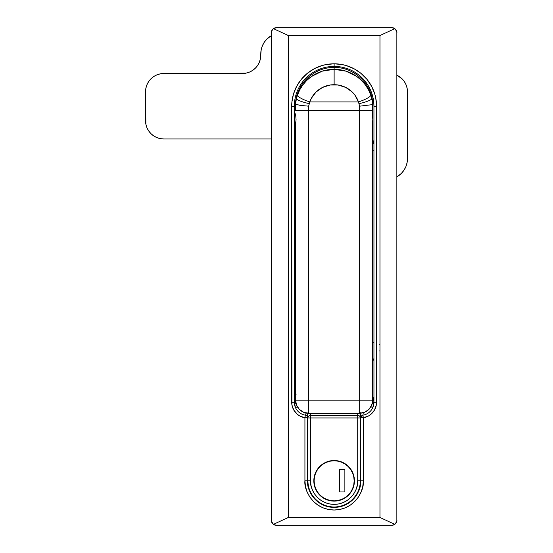 <?xml version="1.0" encoding="UTF-8"?>
<svg xmlns="http://www.w3.org/2000/svg" width="553" height="553" viewBox="0 0 553 553"><rect width="100%" height="100%" fill="white"/><g stroke="black" fill="none" stroke-linecap="round" stroke-linejoin="round"><path stroke-width="0.83" d="M294.507 102.333L294.314 106.231A39.816 39.816 0 0 1 334.13 66.415L334.13 63.795A42.436 42.436 0 0 0 291.694 106.231L294.314 106.231A39.816 39.816 0 0 1 334.13 66.415A39.816 39.816 0 0 1 373.946 106.231L373.752 102.333M372.618 144.651L373.946 140.289A7.86 7.86 0 0 1 372.895 144.209A7.86 7.86 0 0 0 373.946 140.289M373.178 98.469L372.231 94.674M369.245 87.464L367.233 84.111L362.284 78.077M308.878 75.45L303.348 80.973L301.026 84.111M294.314 140.289A7.86 7.86 0 0 0 295.357 144.209A7.86 7.86 0 0 1 294.314 140.289L295.634 144.651M379.966 35.51L379.966 517.49L288.286 517.49L288.286 35.51L379.966 35.51L288.286 35.51L273.424 28.645L276.5 27.65L274.495 28.051L272.795 29.185L271.364 31.867L272.795 29.185L274.495 28.051L276.5 27.65L391.759 27.65L394.835 28.645L379.966 35.51L394.835 28.645L396.854 31.666L396.854 521.334L394.835 524.355L391.759 525.35L393.764 524.949L395.464 523.815L396.895 521.133L395.464 523.815L393.764 524.949L391.759 525.35L275.684 525.288L273.424 524.355L288.286 517.49L379.966 517.49L394.835 524.355L379.966 517.49L379.966 35.51M373.946 106.231L373.946 402.231L376.565 402.231L373.946 402.231L372.411 403.317A2.62 1.189 180 0 0 373.946 402.238A13.099 13.099 0 0 1 362.92 415.165L363.335 417.75L362.92 415.165A2.62 2.62 0 0 0 360.715 417.75L363.335 417.75L360.715 417.75L360.715 413.195L360.715 480.82L363.335 480.82L360.715 480.82C361.786 488.596 353.809 507.046 334.13 507.405C314.45 507.046 306.473 488.596 307.544 480.82L304.924 480.82C303.749 489.364 312.507 509.631 334.13 510.025C355.745 509.631 364.51 489.364 363.335 480.82L363.335 417.75A15.719 15.719 0 0 0 376.565 402.231L376.565 106.231L373.946 106.231L376.565 106.231L375.75 97.957L374.734 93.913L371.554 86.233L366.929 79.314L361.047 73.431L354.134 68.807L346.448 65.627L342.404 64.611L334.13 63.795L325.848 64.611L321.811 65.627L314.125 68.807L307.205 73.431L301.323 79.314L296.705 86.233L293.519 93.913L291.894 102.077L291.694 106.231L291.936 404.996L293.843 410.174L297.424 414.37L299.712 415.939L304.924 417.75L304.924 480.82L305.484 486.516L307.143 491.997L309.846 497.043L313.475 501.474L317.899 505.103L322.952 507.806L328.434 509.465L334.13 510.025L339.825 509.465L345.307 507.806L350.353 505.103L354.784 501.474L358.413 497.043L361.109 491.997L362.775 486.516L363.335 480.82L363.335 417.75L368.547 415.939L370.835 414.37L374.416 410.174L376.317 404.996L376.565 106.231A42.436 42.436 0 0 0 334.13 63.795L334.13 66.415A39.816 39.816 0 0 1 373.946 106.231L373.946 402.231A13.099 13.099 0 0 1 362.92 415.165L363.335 412.414L362.92 415.165L360.715 417.75L360.715 480.82A26.585 26.585 0 0 1 334.13 507.405A26.585 26.585 0 0 1 307.544 480.82L307.544 413.195L307.544 417.75L304.924 417.75L304.924 480.82L307.931 480.82L307.544 480.82L307.544 417.75A2.62 2.62 0 0 0 305.339 415.165A13.099 13.099 0 0 1 294.314 402.231L294.314 106.231L291.694 106.231L291.694 402.231A15.719 15.719 0 0 0 304.924 417.75L307.544 417.75A2.62 2.62 0 0 0 305.339 415.165L304.924 417.75L305.339 415.165A13.099 13.099 0 0 1 294.314 402.231A2.62 1.189 180 0 0 295.848 403.317L294.314 402.231L291.694 402.231L294.314 402.231L294.314 106.231M391.759 27.65A5.24 5.24 0 0 1 394.835 28.645A5.24 5.24 0 0 0 391.759 27.65L393.764 28.051L395.464 29.185L396.895 31.867L395.464 29.185L393.764 28.051L391.759 27.65L276.5 27.65L391.759 27.65L394.835 28.645L396.425 30.512L396.999 32.89M271.364 521.133L272.795 523.815L274.495 524.949L276.5 525.35L391.759 525.35L276.5 525.35L273.424 524.355L271.405 521.334L271.26 32.89L271.26 520.11L271.26 32.89L271.834 30.512L273.424 28.645L288.286 35.51L288.286 517.49L273.424 524.355A5.24 5.24 0 0 0 276.5 525.35L274.495 524.949L272.795 523.815L271.364 521.133M295.634 401.36L294.466 398.526M295.751 358.296L294.618 359.256L294.314 361.109L294.618 359.256L295.461 358.448M373.946 396.999A7.86 7.86 0 0 1 372.763 401.139A7.86 7.86 0 0 0 373.946 396.999L373.51 400.234L372.404 403.331L373.946 396.999L372.618 401.36M372.798 358.448L373.648 359.277L373.946 361.109L373.648 359.277L372.508 358.296M396.999 520.11L396.425 522.488L394.835 524.355L391.759 525.35A5.24 5.24 0 0 0 392.782 525.246M396.425 522.488A5.24 5.24 0 0 1 395.734 523.525A5.24 5.24 0 0 0 396.854 521.334M271.405 521.334A5.24 5.24 0 0 0 272.525 523.525A5.24 5.24 0 0 1 271.834 522.488L271.26 520.11M276.5 525.35L275.477 525.246A5.24 5.24 0 0 0 276.5 525.35A5.24 5.24 0 0 1 273.424 524.355L271.834 522.488A5.24 5.24 0 0 0 272.525 523.525M271.26 32.89L271.834 30.512L273.424 28.645L276.5 27.65A5.24 5.24 0 0 0 275.477 27.754M272.525 29.475A5.24 5.24 0 0 0 271.834 30.512A5.24 5.24 0 0 1 272.525 29.475A5.24 5.24 0 0 0 271.405 31.666M396.854 31.666A5.24 5.24 0 0 0 395.734 29.475A5.24 5.24 0 0 1 396.425 30.512M288.403 351.134L288.286 349.62M379.711 344.747L379.966 343.897M379.966 349.62L379.856 351.134M373.662 404.934L373.876 403.545M373.946 402.231L372.784 407.623L370.973 406.808L372.784 407.623L373.303 406.275M372.763 401.139L372.964 400.794M295.288 400.794L295.496 401.139A7.86 7.86 0 0 1 294.314 396.999L295.848 403.331M295.475 407.623L297.286 406.808L295.475 407.623L294.314 402.231M295.496 401.139A7.86 7.86 0 0 1 294.314 396.999L295.848 403.317M304.924 412.414L305.339 415.165L304.924 412.414M373.946 150.769L372.895 150.769L373.946 150.769M373.946 342.362L372.895 342.362L373.946 342.362M295.357 150.769L294.314 150.769L295.357 150.769M295.357 342.362L294.314 342.362L295.357 342.362M372.805 395.367L372.694 123.416L372.694 400.137L308.595 400.137L308.595 110.662L308.629 106.183L309.811 101.918A25.576 24.933 0 0 1 334.13 84.706L334.13 69.325A38.62 37.652 180 0 0 297.403 95.316A13.099 2.772 18.5 0 0 309.811 101.918L311.346 98.31L316.053 92.005L322.523 87.422L330.127 85.017L338.125 85.017L345.736 87.422L352.206 92.005L354.812 94.978L358.448 101.918L309.811 101.918L358.448 101.918L359.63 106.183L359.664 400.137L308.595 400.137L308.595 110.662L359.664 110.662L308.595 110.662L308.629 106.183L309.811 101.918A13.099 2.772 -161.5 0 1 297.403 95.316L299.726 89.862L302.892 84.83L306.832 80.344L311.436 76.508L322.199 71.171L334.13 69.325L334.13 67.466L334.13 69.325L346.054 71.171L356.816 76.508L361.427 80.344L365.36 84.83L368.526 89.862L370.849 95.316L372.542 101.946A38.765 31.756 180 0 0 371.81 98.759A38.765 31.756 0 0 1 372.542 101.946L372.542 101.109M295.717 101.109L295.496 110.344M372.694 357.314L372.86 131.4L372.183 119.821L372.694 123.416L372.694 400.137L359.664 400.137L359.664 413.236L364.648 412.241L368.879 409.4L371.706 405.149L372.694 400.137A13.099 13.03 90 0 1 359.664 413.236L359.63 106.183L371.139 104.787L359.63 106.183L358.448 101.918A25.576 24.933 0 0 0 334.13 84.706L334.13 69.325A38.62 37.652 180 0 1 370.849 95.316A13.099 2.772 161.5 0 1 358.448 101.918A13.099 2.772 -18.5 0 0 370.849 95.316L371.81 98.759A13.099 2.288 167.4 0 1 359.077 103.632A13.099 2.288 -12.6 0 0 371.81 98.759L372.591 104.199L371.139 104.787L372.591 104.199L372.694 110.662L359.664 110.662L372.694 110.662L372.183 119.821L372.819 110.883L372.542 100.999C370.386 82.286 352.932 67.072 334.13 67.466C315.334 67.072 297.873 82.279 295.717 100.999L295.717 101.946A38.765 31.756 0 0 1 296.449 98.759L297.403 95.316L296.449 98.759A38.765 31.756 180 0 0 295.717 101.946L296.449 98.759L295.696 102.844L295.565 109.653M295.717 105.188L295.717 104.821M296.125 394.268L295.461 394.365L295.461 400.137L295.565 123.416L295.454 395.367M295.392 349.876L295.565 123.416L295.565 400.137L308.595 400.137L295.565 400.137L296.553 405.149L299.38 409.4L303.604 412.241L308.595 413.236L308.595 400.137L308.595 413.236A13.099 13.03 -90 0 1 295.565 400.137L296.463 405.155L299.311 409.407L303.562 412.241L308.595 413.236L359.664 413.236L364.683 412.241L368.941 409.414L371.789 405.169L372.798 400.137L372.798 394.365L372.128 394.268M295.565 123.416L296.076 119.821L295.565 113.835L296.076 119.821L295.565 123.416M372.542 104.821L372.542 105.188M308.595 110.662L295.565 110.662L308.595 110.662M308.629 106.183L300.037 105.353L295.661 104.199L300.037 105.353L308.629 106.183M309.175 103.632A13.099 2.288 -167.4 0 1 296.449 98.759A13.099 2.288 12.6 0 0 309.175 103.632M372.784 395.001L372.805 394.621M372.805 400.137C371.554 408.487 367.178 412.849 359.664 413.236L308.595 413.236C300.956 413.844 294.694 405.162 295.454 400.137L295.461 394.365M295.461 400.137L295.454 394.621M354.432 480.82A20.302 20.302 0 0 1 334.13 501.122A20.302 20.302 0 0 1 313.827 480.82L314.215 476.859L315.376 473.05L317.249 469.538L319.772 466.462L322.848 463.939L326.36 462.066L330.169 460.905L334.13 460.518L338.09 460.905L341.899 462.066L345.404 463.939L348.487 466.462L351.01 469.538L352.883 473.05L354.038 476.859L354.432 480.82L354.038 484.781L352.883 488.589L351.01 492.101L348.487 495.177L345.404 497.7L341.899 499.573L338.09 500.728L334.13 501.122L330.169 500.728L326.36 499.573L322.848 497.7L319.772 495.177L317.249 492.101L315.376 488.589L314.215 484.781L313.827 480.82A20.302 20.302 0 0 1 334.13 460.518A20.302 20.302 0 0 1 354.432 480.82M360.321 412.711L360.321 480.82A26.191 26.191 0 0 1 334.13 507.011A26.191 26.191 0 0 1 307.931 480.82L307.931 412.711M307.931 413.222L307.931 417.95L310.551 417.95L310.551 480.82L311.007 485.416L312.348 489.84L314.526 493.919L317.457 497.493L321.03 500.424L325.109 502.601L329.526 503.942L334.13 504.391L338.726 503.942L343.15 502.601L347.229 500.424L350.796 497.493L353.733 493.919L355.911 489.84L357.252 485.416L357.701 480.82L357.701 417.95L310.551 417.95L357.701 417.95L357.701 415.331L310.551 415.331L310.551 413.236L310.551 417.95L310.551 415.331A2.62 2.62 0 0 0 307.931 417.95A2.62 2.62 0 0 1 310.551 415.331L357.701 415.331A2.62 2.62 0 0 1 360.321 417.95L360.321 413.222M317.249 469.538L319.772 466.462M330.169 460.905L334.13 460.518M357.701 413.236L357.701 417.95L360.321 417.95C360.169 416.361 359.298 415.49 357.701 415.331L357.701 413.236M310.551 480.82L310.551 417.95L307.931 417.95L307.931 480.82L310.551 480.82L307.931 480.82C306.88 488.479 314.74 506.659 334.13 507.011C353.519 506.659 361.379 488.479 360.321 480.82L360.321 417.95L357.701 417.95L357.701 480.82L360.321 480.82L357.701 480.82C358.648 487.718 351.577 504.073 334.13 504.391C316.682 504.073 309.604 487.718 310.551 480.82M255.41 68.123L257.691 65.344L259.385 62.171L260.428 58.729L260.781 53.841A20.959 20.959 0 0 1 271.26 35.696L266.919 39.028L264.313 42.201L262.378 45.823L261.189 49.756L260.428 58.729L259.385 62.171L257.691 65.344L255.41 68.123L252.631 70.404L249.465 72.097L246.023 73.141L242.449 73.494L160.287 73.846L156.845 74.883L153.679 76.584L150.9 78.865L148.619 81.637L146.925 84.809L145.881 88.252L145.529 91.826L145.881 124.218L146.925 127.66L148.619 130.826L150.9 133.605L153.679 135.886L156.845 137.579L160.287 138.623L163.861 138.976L271.26 138.976L163.861 138.976A18.339 18.339 0 0 1 145.529 120.644L145.529 91.826A18.339 18.339 0 0 1 163.861 73.494L160.287 73.846L156.845 74.883L153.679 76.584M399.321 76.584L396.999 75.263A18.339 18.339 0 0 1 407.471 91.826L407.119 88.252L406.075 84.809L404.381 81.637L402.1 78.865L396.999 75.263M246.023 73.141L163.861 73.494M148.619 81.637L146.925 84.809M153.679 135.886L156.845 137.579L160.287 138.623M396.999 176.773L401.333 173.442L403.939 170.269L405.881 166.647L407.07 162.713L407.471 158.621L407.471 91.826L407.471 158.621A20.959 20.959 0 0 1 396.999 176.773M260.781 55.155A18.339 18.339 0 0 1 242.449 73.494M314.09 480.82A20.039 20.039 0 0 1 334.13 460.78A20.039 20.039 0 0 1 354.169 480.82A20.039 20.039 0 0 1 334.13 500.859A20.039 20.039 0 0 1 314.09 480.82L314.477 484.725L315.618 488.486L317.463 491.949L319.959 494.99L322.993 497.479L326.457 499.331L330.217 500.472L334.13 500.859L338.035 500.472L341.795 499.331L345.259 497.479L348.3 494.99L350.789 491.949L352.641 488.486L353.782 484.725L354.169 480.82L353.782 476.907L352.641 473.154L350.789 469.684L348.3 466.649L345.259 464.161L341.795 462.308L338.035 461.167L334.13 460.78L330.217 461.167L326.457 462.308L322.993 464.161L319.959 466.649L317.463 469.684L315.618 473.154L314.477 476.907L314.09 480.82M339.369 491.949L339.369 469.684L344.872 469.684L344.872 491.949L339.369 491.949L339.369 469.684L339.369 491.949L344.872 491.949L344.872 469.684L339.369 469.684L344.872 469.684L344.872 491.949L339.369 491.949M350.789 469.684L348.3 466.649L345.259 464.161M322.993 464.161L319.959 466.649L317.463 469.684M317.463 491.949L319.959 494.99L322.993 497.479M345.259 497.479L348.3 494.99L350.789 491.949M392.782 27.754L395.464 29.185M394.669 524.465L393.764 524.949A5.24 5.24 0 0 0 394.669 524.465M275.477 525.246L272.795 523.815M273.59 28.535L274.495 28.051A5.24 5.24 0 0 0 273.59 28.535M273.424 28.645A5.24 5.24 0 0 1 276.5 27.65M273.59 524.465A5.24 5.24 0 0 0 274.495 524.949"/></g></svg>
